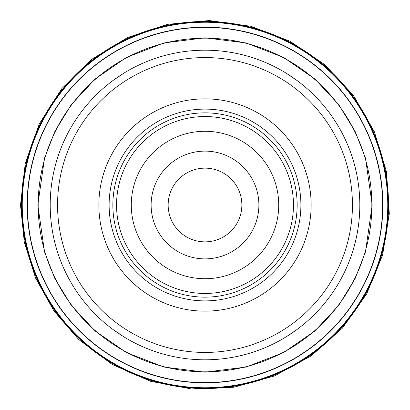 <?xml version="1.0" encoding="UTF-8"?>
<svg xmlns="http://www.w3.org/2000/svg" width="410" height="410" viewBox="0 0 410 410"><rect width="100%" height="100%" fill="white"/><g stroke="black" fill="none" stroke-linecap="round" stroke-linejoin="round"><path stroke-width="0.61" d="M21.566 205A183.439 183.439 0 0 1 296.727 46.135A183.439 183.439 0 0 1 296.727 363.865A183.439 183.439 0 0 1 21.566 205M22.196 205A182.809 182.809 0 0 1 296.409 46.684A182.809 182.809 0 0 1 296.409 363.316A182.809 182.809 0 0 1 22.196 205M372.188 205L365.5 251.812L355.28 278.257L338.752 305.306L314.931 330.957L283.679 352.513L246.159 367.037L205.005 372.183L163.857 367.037L126.331 352.513L95.079 330.957L71.263 305.306L54.73 278.257L44.516 251.812L37.828 205L44.516 158.188L54.73 131.743L71.263 104.693L95.079 79.043L126.331 57.487L163.857 42.963L205.005 37.817L246.159 42.963L283.679 57.487L314.931 79.043L338.752 104.693L355.28 131.743L365.5 158.188L372.188 205M359.816 205A154.806 154.806 0 0 1 127.602 339.065A154.806 154.806 0 0 1 127.602 70.935A154.806 154.806 0 0 1 359.816 205M124.056 73.047L113.114 80.416L124.056 73.047M285.96 73.047L296.901 80.416L285.96 73.047M285.96 336.953L296.901 329.584L285.96 336.953M124.056 336.953L113.114 329.584L124.056 336.953M352.441 205A147.436 147.436 0 0 0 131.287 77.316A147.436 147.436 0 0 0 131.287 332.684A147.436 147.436 0 0 0 352.441 205M311.144 205A106.139 106.139 0 0 0 151.936 113.078A106.139 106.139 0 0 0 151.936 296.922A106.139 106.139 0 0 0 311.144 205M297.153 205A92.147 92.147 0 0 0 158.931 125.199A92.147 92.147 0 0 0 158.931 284.801A92.147 92.147 0 0 0 297.153 205M293.468 205A88.463 88.463 0 0 0 160.776 128.392A88.463 88.463 0 0 0 160.776 281.608A88.463 88.463 0 0 0 293.468 205A88.463 88.463 0 0 1 160.776 281.608A88.463 88.463 0 0 1 160.776 128.392A88.463 88.463 0 0 1 293.468 205M258.889 205A53.884 53.884 0 0 0 178.063 158.337A53.884 53.884 0 0 0 178.063 251.663A53.884 53.884 0 0 0 258.889 205M278.723 205A73.718 73.718 0 0 0 168.146 141.158A73.718 73.718 0 0 0 168.146 268.842A73.718 73.718 0 0 0 278.723 205M241.864 205A36.859 36.859 0 0 0 186.576 173.082A36.859 36.859 0 0 0 186.576 236.918A36.859 36.859 0 0 0 241.864 205M21.469 205A183.536 183.536 0 0 0 296.773 363.947A183.536 183.536 0 0 0 296.773 46.053A183.536 183.536 0 0 0 21.469 205A183.521 183.521 0 0 1 296.768 46.063A183.521 183.521 0 0 1 296.768 363.936A183.521 183.521 0 0 1 21.484 205M22.099 205A182.906 182.906 0 0 0 296.461 363.404A182.906 182.906 0 0 0 296.461 46.596A182.906 182.906 0 0 0 22.099 205M22.16 205A182.845 182.845 0 0 0 296.43 363.347A182.845 182.845 0 0 0 296.43 46.653A182.845 182.845 0 0 0 22.16 205M22.248 205A182.757 182.757 0 0 1 296.384 46.725A182.757 182.757 0 0 1 296.384 363.275A182.757 182.757 0 0 1 22.248 205M27.168 205A177.843 177.843 0 0 1 293.929 50.983A177.843 177.843 0 0 1 293.929 359.016A177.843 177.843 0 0 1 27.168 205M27.393 205A177.617 177.617 0 0 1 205.005 27.383A177.617 177.617 0 0 1 382.622 205A177.617 177.617 0 0 1 205.005 382.617A177.617 177.617 0 0 1 27.393 205M38.176 205A166.829 166.829 0 0 0 205.005 371.829A166.829 166.829 0 0 0 371.839 205A166.829 166.829 0 0 0 205.005 38.171A166.829 166.829 0 0 0 38.176 205M300.894 205A95.884 95.884 0 0 0 157.066 121.96A95.884 95.884 0 0 0 157.066 288.04A95.884 95.884 0 0 0 300.894 205M20.5 205L25.266 163.339L39.314 123.83L61.92 88.514L91.922 59.209L127.761 37.443L167.593 24.328L209.351 20.546L250.889 26.291L290.06 41.266L324.833 64.698L353.42 95.381L374.34 131.723L386.512 171.851L389.31 213.692L382.586 255.082L366.689 293.888L342.442 328.103L311.098 355.952L274.275 376.011L233.869 387.235L191.972 389.044L150.752 381.351L112.335 364.546L78.705 339.5L54.053 311.093L35.675 278.277L24.333 242.418L20.5 205"/></g></svg>
